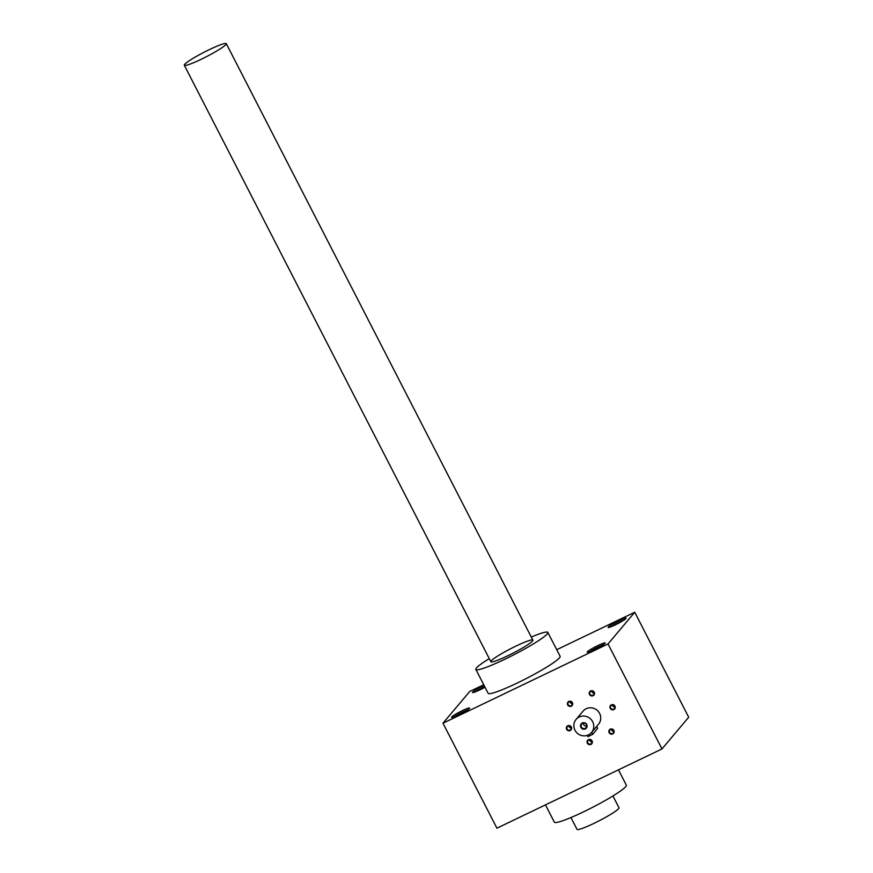 <?xml version="1.0" encoding="UTF-8"?>
<svg xmlns="http://www.w3.org/2000/svg" width="873" height="873" viewBox="0 0 873 873"><rect width="100%" height="100%" fill="white"/><g stroke="black" fill="none" stroke-linecap="round" stroke-linejoin="round"><path stroke-width="1.31" d="M576.071 719.439L583.044 711.157A10.116 9.745 40.1 0 1 599.62 713.437A10.116 9.745 40.1 0 1 598.518 724.197L591.545 732.48A10.116 9.745 -139.9 0 0 590.093 718.501A10.116 9.745 -139.9 0 0 574.969 730.199A10.116 9.745 -139.9 0 0 591.545 732.48M566.621 729.282A2.695 2.597 -139.9 0 0 571.215 729.653A2.695 2.597 -139.9 0 0 569.087 725.518A2.695 2.597 -139.9 0 0 566.621 729.282M610.238 708.341A2.695 2.597 -139.9 0 0 614.832 708.712A2.695 2.597 -139.9 0 0 612.715 704.576A2.695 2.597 -139.9 0 0 610.238 708.341M589.504 694.461A2.695 2.597 -139.9 0 0 594.109 694.832A2.695 2.597 -139.9 0 0 591.981 690.696A2.695 2.597 -139.9 0 0 589.504 694.461M587.343 743.163A2.695 2.597 -139.9 0 0 591.938 743.534A2.695 2.597 -139.9 0 0 589.821 739.398A2.695 2.597 -139.9 0 0 587.343 743.163M567.701 704.937A2.695 2.597 -139.9 0 0 572.295 705.308A2.695 2.597 -139.9 0 0 570.167 701.172A2.695 2.597 -139.9 0 0 567.701 704.937M609.158 732.687A2.695 2.597 -139.9 0 0 613.752 733.058A2.695 2.597 -139.9 0 0 611.624 728.922A2.695 2.597 -139.9 0 0 609.158 732.687M661.974 748.947L608.012 643.958L634.747 612.246L688.699 717.224L661.974 748.947L496.923 828.193L442.971 723.215L608.012 643.958M605.022 643.346A10.116 1.08 -27.2 0 0 605.185 643.095A10.116 1.08 -27.2 0 0 595.692 646.631A10.116 1.08 -27.2 0 0 587.289 652.295A10.116 1.08 -27.2 0 0 596.041 648.868A10.116 1.08 -27.2 0 0 605.022 643.346M469.456 708.44A10.116 1.08 -27.2 0 0 469.609 708.189A10.116 1.08 -27.2 0 0 460.115 711.735A10.116 1.08 -27.2 0 0 451.712 717.388A10.116 1.08 -27.2 0 0 460.464 713.972A10.116 1.08 -27.2 0 0 469.456 708.44M484.068 685.414A10.116 1.08 -27.2 0 0 472.631 692.562A10.116 1.08 -27.2 0 0 484.995 687.215M625.941 618.52A10.116 1.08 -27.2 0 0 626.105 618.27A10.116 1.08 -27.2 0 0 616.611 621.805A10.116 1.08 -27.2 0 0 608.208 627.469A10.116 1.08 -27.2 0 0 616.96 624.053A10.116 1.08 -27.2 0 0 625.941 618.52M531.253 637.039A40.474 4.31 152.8 0 1 547.851 632.445L560.117 656.3A40.474 4.31 152.8 0 1 526.092 678.627A40.474 4.31 152.8 0 1 488.127 693.304L475.861 669.438A40.474 4.31 152.8 0 1 489.262 658.624M442.971 723.215L469.696 691.492L483.729 684.748M556.723 649.708L634.747 612.246M618.466 769.833L626.334 785.143A40.474 4.31 152.8 0 1 625.701 786.66A40.474 4.31 152.8 0 1 587.813 809.751A40.474 4.31 152.8 0 1 554.344 822.148L545.472 804.884M547.851 632.445A40.474 4.31 152.8 0 1 513.826 654.772A40.474 4.31 152.8 0 1 475.861 669.438M532.486 641.033A23.604 2.51 -27.2 0 0 532.857 640.455A23.604 2.51 -27.2 0 0 510.705 648.704A23.604 2.51 -27.2 0 0 491.106 661.909A23.604 2.51 -27.2 0 0 511.513 653.932A23.604 2.51 -27.2 0 0 532.486 641.033M623.955 620.081A8.839 0.938 -27.2 0 0 610.936 626.77M484.722 686.68A8.839 0.938 -27.2 0 0 475.359 691.874M467.459 710A8.839 0.938 -27.2 0 0 454.44 716.689M603.036 644.907A8.839 0.938 -27.2 0 0 590.017 651.596M611.362 729.271A2.237 2.161 -139.9 0 0 613.784 731.323M609.627 732.403A2.237 2.161 -139.9 0 0 613.304 732.905A2.237 2.161 -139.9 0 0 612.977 729.817A2.237 2.161 -139.9 0 0 609.627 732.403M569.905 701.521A2.237 2.161 -139.9 0 0 572.328 703.573M568.17 704.653A2.237 2.161 -139.9 0 0 571.848 705.155A2.237 2.161 -139.9 0 0 571.52 702.056A2.237 2.161 -139.9 0 0 568.17 704.653M589.548 739.747A2.237 2.161 -139.9 0 0 591.981 741.799M587.824 742.879A2.237 2.161 -139.9 0 0 591.49 743.381A2.237 2.161 -139.9 0 0 591.174 740.282A2.237 2.161 -139.9 0 0 587.824 742.879M591.708 691.045A2.237 2.161 -139.9 0 0 594.142 693.097M589.984 694.177A2.237 2.161 -139.9 0 0 593.662 694.679A2.237 2.161 -139.9 0 0 593.334 691.591A2.237 2.161 -139.9 0 0 589.984 694.177M612.442 704.926A2.237 2.161 -139.9 0 0 614.865 706.977M610.707 708.058A2.237 2.161 -139.9 0 0 614.385 708.56A2.237 2.161 -139.9 0 0 614.068 705.46A2.237 2.161 -139.9 0 0 610.707 708.058M568.825 725.867A2.237 2.161 -139.9 0 0 571.248 727.918M567.09 728.999A2.237 2.161 -139.9 0 0 570.767 729.501A2.237 2.161 -139.9 0 0 570.44 726.412A2.237 2.161 -139.9 0 0 567.09 728.999M583.262 723.128A2.826 2.717 -139.9 0 0 586.689 726.02M581.44 727.023A2.826 2.717 -139.9 0 0 586.067 727.667A2.826 2.717 -139.9 0 0 585.663 723.761A2.826 2.717 -139.9 0 0 581.44 727.023M597.547 728.398L592.734 734.324L588.02 736.583M580.861 727.373A3.372 3.252 -139.9 0 0 586.612 727.831A3.372 3.252 -139.9 0 0 583.961 722.669A3.372 3.252 -139.9 0 0 580.861 727.373M225.932 44.534A23.604 2.51 -27.2 0 0 226.293 43.65A23.604 2.51 -27.2 0 0 204.151 52.205A23.604 2.51 -27.2 0 0 184.301 65.235A23.604 2.51 -27.2 0 0 203.824 58A23.604 2.51 -27.2 0 0 225.932 44.534M570.942 817.543L577.009 829.35A23.604 2.51 -27.2 0 0 596.532 822.115A23.604 2.51 -27.2 0 0 618.63 808.649A23.604 2.51 -27.2 0 0 619.001 807.765L612.933 795.969M597.612 728.529L596.575 726.511M592.734 734.324L591.698 732.305M596.63 726.434L597.656 728.42M587.289 735.361L587.976 736.681M184.301 65.235L490.866 661.734M226.293 43.65L532.857 640.149"/></g></svg>
